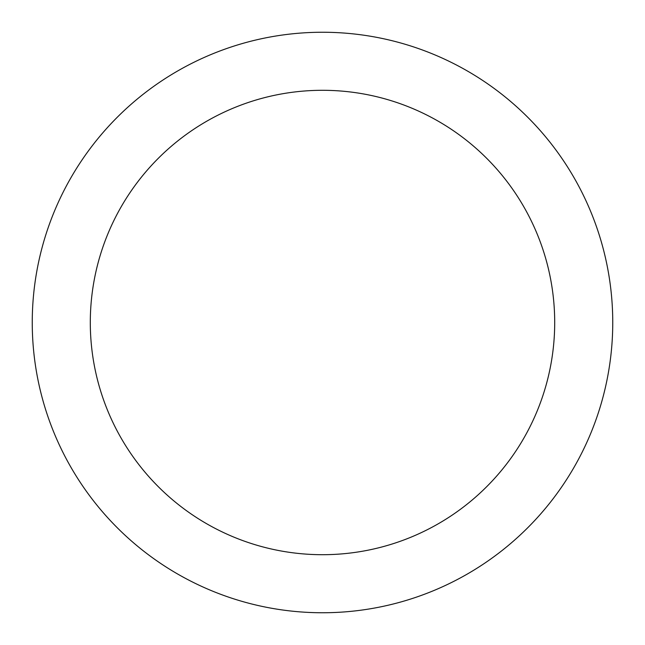 <?xml version="1.0" encoding="UTF-8"?>
<svg xmlns="http://www.w3.org/2000/svg" width="645" height="645" viewBox="0 0 645 645"><rect width="100%" height="100%" fill="white"/><g stroke="black" fill="none" stroke-linecap="round" stroke-linejoin="round"><path stroke-width="0.97" d="M322.5 32.25A290.25 290.25 0 0 1 612.75 322.5A290.25 290.25 0 0 1 322.5 612.75A290.25 290.25 0 0 1 32.25 322.5A290.25 290.25 0 0 1 322.5 32.25M322.5 554.7A232.2 232.2 0 0 1 90.3 322.5A232.2 232.2 0 0 1 322.5 90.3A232.2 232.2 0 0 1 554.7 322.5A232.2 232.2 0 0 1 322.5 554.7"/></g></svg>
